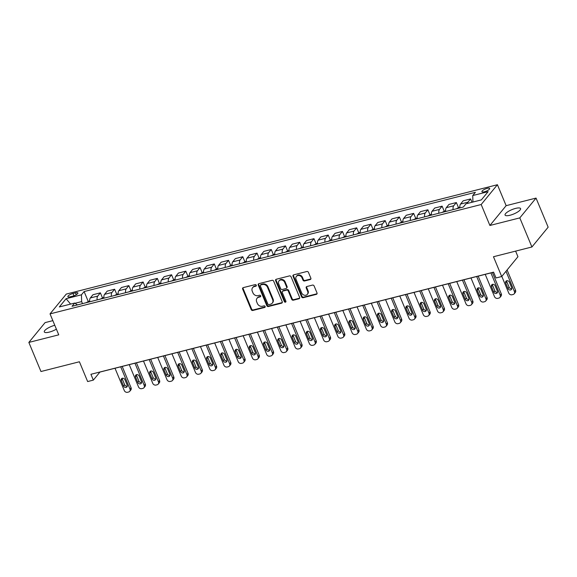 <?xml version="1.0" encoding="UTF-8"?>
<svg xmlns="http://www.w3.org/2000/svg" width="577" height="577" viewBox="0 0 577 577"><rect width="100%" height="100%" fill="white"/><g stroke="black" fill="none" stroke-linecap="round" stroke-linejoin="round"><path stroke-width="0.87" d="M256.282 285.211A0.902 0.765 -140.7 0 0 255.171 284.612L243.285 287.62A1.291 1.096 -140.7 0 0 242.643 289.048L251.204 309.611A1.291 1.096 -140.7 0 0 252.798 310.469L264.677 307.462A0.902 0.765 -140.7 0 0 264.014 305.86L262.477 306.25A4.126 3.505 -140.7 0 1 257.378 303.502L256.664 301.785A4.126 3.505 -140.7 0 1 257.053 298.266A4.126 3.505 -140.7 0 1 258.72 297.227L260.256 296.83A0.902 0.765 -140.7 0 0 259.592 295.236L258.056 295.626A4.126 3.505 -140.7 0 1 252.95 292.878L252.243 291.161A4.126 3.505 -140.7 0 1 252.625 287.642A4.126 3.505 -140.7 0 1 254.298 286.596L255.835 286.206A0.902 0.765 -140.7 0 0 256.282 285.211M515.636 208.391A8.403 2.351 -22.6 0 0 505.07 215.048A8.403 2.351 -22.6 0 0 510.025 215.243A8.403 2.351 -22.6 0 0 520.591 208.585A8.403 2.351 -22.6 0 0 515.636 208.391M54.779 325.291A8.403 2.351 -22.6 0 0 44.299 331.919A8.403 2.351 -22.6 0 0 49.254 332.114A8.403 2.351 -22.6 0 0 56.387 329.157M487.204 188.369A4.205 1.176 -22.6 0 0 481.925 191.694A4.205 1.176 -22.6 0 0 484.399 191.795A4.205 1.176 -22.6 0 0 489.678 188.463A4.205 1.176 -22.6 0 0 487.204 188.369M310.202 279.556A1.291 1.096 -140.7 0 0 310.844 278.128L308.443 272.358A1.291 1.096 -140.7 0 0 306.856 271.5L293.657 274.847A1.291 1.096 -140.7 0 0 293.015 276.275L301.576 296.838A1.291 1.096 -140.7 0 0 303.17 297.696L316.362 294.349A1.291 1.096 -140.7 0 0 317.004 292.921L314.104 285.954A1.291 1.096 -140.7 0 0 312.51 285.096L306.863 286.524A1.291 1.096 -140.7 0 0 306.221 287.952L307.664 291.407A3.448 2.928 -140.7 0 1 307.339 294.357A3.448 2.928 -140.7 0 1 304.339 295.208A3.448 2.928 -140.7 0 1 301.677 292.928L296.044 279.391A3.448 2.928 -140.7 0 1 296.369 276.441A3.448 2.928 -140.7 0 1 299.369 275.59A3.448 2.928 -140.7 0 1 302.023 277.869L302.968 280.126A1.291 1.096 -140.7 0 0 304.555 280.985L310.202 279.556L310.642 279.016A1.291 1.096 -140.7 0 0 310.895 278.922M52.846 320.646L45.078 322.615L28.85 342.421L40.96 371.523L79.41 361.765L87.646 381.556L93.337 380.113L90.914 374.293L493.595 272.149L496.018 277.97L501.709 276.527L517.944 256.722L515.614 251.125M519.805 217.89L536.04 198.084L506.137 205.672L489.902 225.477L519.805 217.89L531.922 246.985L493.472 256.736L501.709 276.527M489.902 225.477L481.182 204.525L50.033 313.888L66.261 294.082L497.417 184.719L481.182 204.525M28.85 342.421L58.753 334.833L50.033 313.888M273.671 281.179A1.291 1.096 -140.7 0 0 272.077 280.321L258.885 283.668A1.291 1.096 -140.7 0 0 258.244 285.096L266.805 305.659A1.291 1.096 -140.7 0 0 268.399 306.517L281.59 303.17A1.291 1.096 -140.7 0 0 282.232 301.742L273.671 281.179M276.275 279.254L289.466 275.907A1.291 1.096 -140.7 0 1 291.06 276.765L299.622 297.335A1.291 1.096 -140.7 0 1 298.98 298.756L293.332 300.191A1.291 1.096 -140.7 0 1 291.738 299.333L288.262 290.996A1.291 1.096 -140.7 0 0 286.668 290.13L282.925 291.082A1.291 1.096 -140.7 0 0 282.283 292.51L285.896 301.194A0.902 0.765 -140.7 0 1 284.331 301.591L275.633 280.682A1.291 1.096 -140.7 0 1 276.275 279.254M536.04 198.084L548.15 227.187L531.922 246.985M70.264 296.794L72.767 296.16A4.068 1.14 -22.6 0 0 77.888 292.936A4.068 1.14 -22.6 0 0 75.486 292.842L72.983 293.477A4.068 1.14 -22.6 0 0 67.862 296.701A4.068 1.14 -22.6 0 0 70.264 296.794M77.448 304.916L74.7 303.048L72.046 306.286L463.331 207.035L465.985 203.796L481.362 199.894L488.12 191.658L472.743 195.553L475.398 192.314L84.112 291.565L81.458 294.804L81.638 301.605L82.489 303.639M74.7 303.048L59.323 306.95L66.081 298.706L81.458 294.804M506.137 205.672L497.417 184.719M93.337 380.113L99.922 372.078L493.623 272.221M81.638 301.605L75.039 303.278M88.18 301.331L84.112 291.565M102.417 297.725L100.384 292.842L92.984 294.724L90.329 297.963A5.251 2.344 75.8 0 0 89.731 301.8M116.655 294.111L114.628 289.236L107.221 291.111L104.567 294.349A5.251 2.344 75.8 0 0 103.968 298.194M130.892 290.498L128.866 285.622L121.459 287.497L118.804 290.736A5.251 2.344 75.8 0 0 118.206 294.58M145.13 286.884L143.103 282.009L135.696 283.884L133.042 287.122A5.251 2.344 75.8 0 0 132.443 290.967M159.375 283.278L157.341 278.395L149.941 280.278L147.286 283.516A5.251 2.344 75.8 0 0 146.688 287.353M173.612 279.665L171.578 274.782L164.178 276.664L161.524 279.903A5.251 2.344 75.8 0 0 160.925 283.74M187.85 276.051L185.816 271.176L178.416 273.051L175.761 276.289A5.251 2.344 75.8 0 0 175.163 280.133M202.087 272.438L200.06 267.562L192.653 269.437L189.999 272.676A5.251 2.344 75.8 0 0 189.4 276.52M216.325 268.832L214.298 263.949L206.891 265.831L204.236 269.07A5.251 2.344 75.8 0 0 203.638 272.907M230.569 265.218L228.535 260.335L221.135 262.218L218.481 265.456A5.251 2.344 75.8 0 0 217.882 269.293M244.807 261.605L242.773 256.729L235.373 258.604L232.719 261.843A5.251 2.344 75.8 0 0 232.12 265.687M259.044 257.991L257.01 253.115L249.61 254.991L246.956 258.229A5.251 2.344 75.8 0 0 246.357 262.073M273.282 254.385L271.255 249.502L263.848 251.384L261.193 254.623A5.251 2.344 75.8 0 0 260.595 258.46M287.519 250.771L285.492 245.889L278.085 247.771L275.431 251.009A5.251 2.344 75.8 0 0 274.832 254.846M301.764 247.158L299.73 242.282L292.323 244.158L289.676 247.396A5.251 2.344 75.8 0 0 289.077 251.24M316.001 243.544L313.967 238.669L306.567 240.544L303.913 243.782A5.251 2.344 75.8 0 0 303.314 247.627M330.239 239.938L328.205 235.055L320.805 236.938L318.151 240.176A5.251 2.344 75.8 0 0 317.552 244.013M344.476 236.325L342.45 231.442L335.042 233.324L332.388 236.563A5.251 2.344 75.8 0 0 331.789 240.4M358.714 232.711L356.687 227.836L349.28 229.711L346.626 232.949A5.251 2.344 75.8 0 0 346.027 236.794M372.958 229.098L370.924 224.222L363.517 226.097L360.863 229.336A5.251 2.344 75.8 0 0 360.264 233.18M387.196 225.492L385.162 220.609L377.762 222.491L375.108 225.722A5.251 2.344 75.8 0 0 374.509 229.567M401.433 221.878L399.399 216.995L391.999 218.878L389.345 222.116A5.251 2.344 75.8 0 0 388.747 225.953M415.671 218.265L413.644 213.389L406.237 215.264L403.583 218.503A5.251 2.344 75.8 0 0 402.984 222.347M429.908 214.651L427.882 209.776L420.474 211.651L417.82 214.889A5.251 2.344 75.8 0 0 417.221 218.733M444.153 211.045L442.119 206.162L434.712 208.037L432.058 211.276A5.251 2.344 75.8 0 0 431.459 215.12M458.39 207.431L456.357 202.549L448.956 204.431L446.302 207.67A5.251 2.344 75.8 0 0 445.704 211.507M471.986 202.275L470.594 198.942L463.194 200.818L460.54 204.056A5.251 2.344 75.8 0 0 459.941 207.9M100.384 292.842L97.729 296.08A5.251 2.344 75.8 0 0 97.131 299.925M114.628 289.236L111.974 292.467A5.251 2.344 75.8 0 0 111.375 296.311M128.866 285.622L126.212 288.861A5.251 2.344 75.8 0 0 125.613 292.698M143.103 282.009L140.449 285.247A5.251 2.344 75.8 0 0 139.85 289.091M157.341 278.395L154.686 281.634A5.251 2.344 75.8 0 0 154.088 285.478M171.578 274.782L168.924 278.02A5.251 2.344 75.8 0 0 168.325 281.864M185.816 271.176L183.169 274.414A5.251 2.344 75.8 0 0 182.57 278.251M200.06 267.562L197.406 270.801A5.251 2.344 75.8 0 0 196.807 274.645M214.298 263.949L211.644 267.187A5.251 2.344 75.8 0 0 211.045 271.031M228.535 260.335L225.881 263.574A5.251 2.344 75.8 0 0 225.282 267.418M242.773 256.729L240.119 259.967A5.251 2.344 75.8 0 0 239.52 263.804M257.01 253.115L254.363 256.354A5.251 2.344 75.8 0 0 253.765 260.198M271.255 249.502L268.601 252.74A5.251 2.344 75.8 0 0 268.002 256.585M285.492 245.889L282.838 249.127A5.251 2.344 75.8 0 0 282.24 252.971M299.73 242.282L297.076 245.521A5.251 2.344 75.8 0 0 296.477 249.358M313.967 238.669L311.313 241.907A5.251 2.344 75.8 0 0 310.714 245.752M328.205 235.055L325.551 238.294A5.251 2.344 75.8 0 0 324.952 242.138M342.45 231.442L339.795 234.68A5.251 2.344 75.8 0 0 339.197 238.525M356.687 227.836L354.033 231.074A5.251 2.344 75.8 0 0 353.434 234.911M370.924 224.222L368.27 227.461A5.251 2.344 75.8 0 0 367.672 231.298M385.162 220.609L382.508 223.847A5.251 2.344 75.8 0 0 381.909 227.691M399.399 216.995L396.745 220.234A5.251 2.344 75.8 0 0 396.147 224.078M413.644 213.389L410.99 216.627A5.251 2.344 75.8 0 0 410.391 220.464M427.882 209.776L425.227 213.014A5.251 2.344 75.8 0 0 424.629 216.851M442.119 206.162L439.465 209.401A5.251 2.344 75.8 0 0 438.866 213.245M456.357 202.549L453.702 205.787A5.251 2.344 75.8 0 0 453.104 209.631M470.594 198.942L467.94 202.181A5.251 2.344 75.8 0 0 467.399 203.443M472.916 202.044L472.743 195.553M70.603 304.086L66.081 298.706M256.339 285.651A0.902 0.765 -140.7 0 1 256.275 285.673L254.731 286.062A4.126 3.505 -140.7 0 0 253.065 287.108L252.625 287.642M257.053 298.266L257.486 297.732A4.126 3.505 -140.7 0 1 259.16 296.686L260.696 296.297A0.902 0.765 -140.7 0 0 260.768 296.275M243.04 287.721A1.291 1.096 -140.7 0 0 243.083 288.514L251.644 309.077A1.291 1.096 -140.7 0 0 253.238 309.936L265.117 306.921A0.902 0.765 -140.7 0 0 265.189 306.899M258.633 283.769A1.291 1.096 -140.7 0 0 258.684 284.555L267.245 305.125A1.291 1.096 -140.7 0 0 268.839 305.983L282.03 302.637A1.291 1.096 -140.7 0 0 282.283 302.536M260.782 284.951A0.902 0.765 -140.7 0 0 260.328 285.954L267.843 304A0.902 0.765 -140.7 0 0 268.961 304.606L270.584 304.194A4.126 3.505 -140.7 0 0 272.25 303.149A4.126 3.505 -140.7 0 0 272.64 299.629L267.504 287.288A4.126 3.505 -140.7 0 0 262.405 284.54L260.782 284.951L261.222 284.418A0.902 0.765 -140.7 0 0 260.854 284.649L260.415 285.182M272.25 303.149L272.69 302.615A4.126 3.505 -140.7 0 0 273.08 299.095L272.64 299.629M261.222 284.418L262.838 284.007A4.126 3.505 -140.7 0 1 267.937 286.755L273.08 299.095M282.405 291.407L282.845 290.873A1.291 1.096 -140.7 0 1 283.365 290.548L287.108 289.596A1.291 1.096 -140.7 0 1 288.702 290.455L292.178 298.799A1.291 1.096 -140.7 0 0 293.772 299.658L299.413 298.222A1.291 1.096 -140.7 0 0 299.665 298.121M276.022 279.355A1.291 1.096 -140.7 0 0 276.066 280.148L284.771 301.057A0.902 0.765 -140.7 0 0 285.954 301.634M284.663 282.341A3.448 2.928 -140.7 0 0 282.009 280.054A3.448 2.928 -140.7 0 0 279.001 280.912A3.448 2.928 -140.7 0 0 278.684 283.855L280.667 288.623A1.291 1.096 -140.7 0 0 282.261 289.481L286.004 288.536A1.291 1.096 -140.7 0 0 286.646 287.108L284.663 282.341L285.103 281.8A3.448 2.928 -140.7 0 0 282.442 279.52A3.448 2.928 -140.7 0 0 279.441 280.379L279.001 280.912M286.524 288.212L286.964 287.671A1.291 1.096 -140.7 0 0 287.086 286.574L286.646 287.108M285.103 281.8L287.086 286.574M296.369 276.441L296.809 275.907A3.448 2.928 -140.7 0 1 299.809 275.056A3.448 2.928 -140.7 0 1 302.463 277.335L303.401 279.593A1.291 1.096 -140.7 0 0 304.995 280.451L310.642 279.016M307.339 294.357L307.779 293.816A3.448 2.928 -140.7 0 0 308.096 290.873L307.664 291.407M306.611 286.625A1.291 1.096 -140.7 0 0 306.661 287.418L308.096 290.873M293.404 274.948A1.291 1.096 -140.7 0 0 293.455 275.734L302.016 296.304A1.291 1.096 -140.7 0 0 303.61 297.162L316.802 293.816A1.291 1.096 -140.7 0 0 317.054 293.715M89.659 300.891L86.319 302.586A3.484 1.551 75.8 0 0 86.254 302.687M120.708 366.806L129.976 389.086A2.625 2.236 -140.7 0 1 129.731 391.329A2.625 2.236 -140.7 0 1 128.671 391.992L127.531 392.281A2.625 2.236 -140.7 0 1 124.286 390.535L115.011 368.256M122.201 366.431L131.073 387.751A2.625 2.236 39.3 0 1 130.828 389.994L129.731 391.329M122.187 378.195A2.099 1.789 -140.7 0 0 122.338 379.154L124.661 384.744A2.099 1.789 -140.7 0 0 127.358 386.114M127.207 385.155L124.884 379.572A2.099 1.789 -140.7 0 0 121.242 380.495L123.565 386.085A2.099 1.789 -140.7 0 0 127.207 385.155M103.896 297.285L100.557 298.98A3.484 1.551 75.8 0 0 100.492 299.074M134.946 363.2L144.221 385.472A2.625 2.236 -140.7 0 1 143.969 387.715A2.625 2.236 -140.7 0 1 142.908 388.379L141.769 388.667A2.625 2.236 -140.7 0 1 138.523 386.922L129.248 364.642M136.439 362.818L145.317 384.138A2.625 2.236 39.3 0 1 145.065 386.381L143.969 387.715M136.424 374.588A2.099 1.789 -140.7 0 0 136.576 375.548L138.898 381.13A2.099 1.789 -140.7 0 0 141.596 382.501M141.452 381.548L139.122 375.959A2.099 1.789 -140.7 0 0 135.48 376.882L137.802 382.472A2.099 1.789 -140.7 0 0 141.452 381.548M118.134 293.671L114.794 295.366A3.484 1.551 75.8 0 0 114.729 295.46M149.183 359.586L158.459 381.866A2.625 2.236 -140.7 0 1 158.213 384.109A2.625 2.236 -140.7 0 1 157.146 384.772L156.006 385.061A2.625 2.236 -140.7 0 1 152.761 383.308L143.485 361.029M150.676 359.204L159.555 380.524A2.625 2.236 39.3 0 1 159.31 382.767L158.213 384.109M150.662 370.975A2.099 1.789 -140.7 0 0 150.813 371.934L153.136 377.517A2.099 1.789 -140.7 0 0 155.833 378.894M155.689 377.935L153.359 372.345A2.099 1.789 -140.7 0 0 149.717 373.269L152.04 378.858A2.099 1.789 -140.7 0 0 155.689 377.935M132.371 290.058L129.039 291.753A3.484 1.551 75.8 0 0 128.967 291.847M163.421 355.973L172.696 378.252A2.625 2.236 -140.7 0 1 172.451 380.495A2.625 2.236 -140.7 0 1 171.383 381.159L170.244 381.447A2.625 2.236 -140.7 0 1 166.998 379.695L157.723 357.415M164.921 355.598L173.792 376.911A2.625 2.236 39.3 0 1 173.547 379.154L172.451 380.495M164.907 367.361A2.099 1.789 -140.7 0 0 165.051 368.321L167.38 373.91A2.099 1.789 -140.7 0 0 170.071 375.281M169.926 374.322L167.597 368.732A2.099 1.789 -140.7 0 0 163.955 369.662L166.284 375.245A2.099 1.789 -140.7 0 0 169.926 374.322M146.608 286.444L143.276 288.139A3.484 1.551 75.8 0 0 143.211 288.24M177.658 352.359L186.934 374.639A2.625 2.236 -140.7 0 1 186.688 376.882A2.625 2.236 -140.7 0 1 185.628 377.546L184.489 377.834A2.625 2.236 -140.7 0 1 181.236 376.081L171.968 353.809M179.159 351.984L188.03 373.305A2.625 2.236 39.3 0 1 187.785 375.548L186.688 376.882M179.144 363.748A2.099 1.789 -140.7 0 0 179.288 364.707L181.618 370.297A2.099 1.789 -140.7 0 0 184.315 371.667M184.164 370.708L181.842 365.126A2.099 1.789 -140.7 0 0 178.192 366.049L180.522 371.631A2.099 1.789 -140.7 0 0 184.164 370.708M160.853 282.831L157.514 284.526A3.484 1.551 75.8 0 0 157.449 284.627M191.903 348.753L201.171 371.025A2.625 2.236 -140.7 0 1 200.926 373.269A2.625 2.236 -140.7 0 1 199.866 373.932L198.726 374.221A2.625 2.236 -140.7 0 1 195.48 372.475L186.205 350.196M193.396 348.371L202.267 369.691A2.625 2.236 39.3 0 1 202.022 371.934L200.926 373.269M193.382 360.142A2.099 1.789 -140.7 0 0 193.533 361.101L195.855 366.683A2.099 1.789 -140.7 0 0 198.553 368.054M198.401 367.102L196.079 361.512A2.099 1.789 -140.7 0 0 192.429 362.435L194.759 368.025A2.099 1.789 -140.7 0 0 198.401 367.102M175.091 279.225L171.751 280.92A3.484 1.551 75.8 0 0 171.686 281.013M206.14 345.14L215.409 367.419A2.625 2.236 -140.7 0 1 215.163 369.662A2.625 2.236 -140.7 0 1 214.103 370.326L212.963 370.614A2.625 2.236 -140.7 0 1 209.718 368.862L200.443 346.582M207.633 344.757L216.512 366.078A2.625 2.236 39.3 0 1 216.26 368.321L215.163 369.662M207.619 356.528A2.099 1.789 -140.7 0 0 207.77 357.488L210.093 363.07A2.099 1.789 -140.7 0 0 212.79 364.448M212.646 363.488L210.316 357.899A2.099 1.789 -140.7 0 0 206.674 358.822L208.997 364.412A2.099 1.789 -140.7 0 0 212.646 363.488M189.328 275.611L185.989 277.306A3.484 1.551 75.8 0 0 185.924 277.4M220.378 341.526L229.653 363.806A2.625 2.236 -140.7 0 1 229.401 366.049A2.625 2.236 -140.7 0 1 228.341 366.712L227.201 367.001A2.625 2.236 -140.7 0 1 223.955 365.248L214.68 342.969M221.871 341.151L230.75 362.464A2.625 2.236 39.3 0 1 230.504 364.707L229.401 366.049M221.857 352.915A2.099 1.789 -140.7 0 0 222.008 353.874L224.33 359.464A2.099 1.789 -140.7 0 0 227.028 360.834M226.884 359.875L224.554 354.285A2.099 1.789 -140.7 0 0 220.912 355.216L223.234 360.798A2.099 1.789 -140.7 0 0 226.884 359.875M203.566 271.998L200.233 273.693A3.484 1.551 75.8 0 0 200.161 273.786M234.615 337.913L243.891 360.192A2.625 2.236 -140.7 0 1 243.645 362.435A2.625 2.236 -140.7 0 1 242.578 363.099L241.438 363.387A2.625 2.236 -140.7 0 1 238.193 361.635L228.918 339.363M236.116 337.538L244.987 358.858A2.625 2.236 39.3 0 1 244.742 361.101L243.645 362.435M236.101 349.301A2.099 1.789 -140.7 0 0 236.245 350.261L238.575 355.85A2.099 1.789 -140.7 0 0 241.265 357.221M241.121 356.261L238.791 350.679A2.099 1.789 -140.7 0 0 235.149 351.602L237.479 357.185A2.099 1.789 -140.7 0 0 241.121 356.261M217.803 268.384L214.471 270.079A3.484 1.551 75.8 0 0 214.406 270.18M248.853 334.307L258.128 356.579A2.625 2.236 -140.7 0 1 257.883 358.822A2.625 2.236 -140.7 0 1 256.823 359.485L255.683 359.774A2.625 2.236 -140.7 0 1 252.43 358.028L243.162 335.749M250.353 333.924L259.224 355.244A2.625 2.236 39.3 0 1 258.979 357.488L257.883 358.822M250.339 345.695A2.099 1.789 -140.7 0 0 250.483 346.654L252.813 352.237A2.099 1.789 -140.7 0 0 255.51 353.607M255.359 352.648L253.036 347.065A2.099 1.789 -140.7 0 0 249.387 347.989L251.716 353.578A2.099 1.789 -140.7 0 0 255.359 352.648M232.048 264.778L228.708 266.473A3.484 1.551 75.8 0 0 228.643 266.567M263.098 330.693L272.366 352.973A2.625 2.236 -140.7 0 1 272.12 355.216A2.625 2.236 -140.7 0 1 271.06 355.879L269.921 356.168A2.625 2.236 -140.7 0 1 266.675 354.415L257.4 332.136M264.591 330.311L273.462 351.631A2.625 2.236 39.3 0 1 273.217 353.874L272.12 355.216M264.576 342.082A2.099 1.789 -140.7 0 0 264.728 343.041L267.05 348.623A2.099 1.789 -140.7 0 0 269.748 350.001M269.596 349.042L267.274 343.452A2.099 1.789 -140.7 0 0 263.624 344.375L265.954 349.965A2.099 1.789 -140.7 0 0 269.596 349.042M246.285 261.165L242.946 262.86A3.484 1.551 75.8 0 0 242.881 262.953M277.335 327.08L286.603 349.359A2.625 2.236 -140.7 0 1 286.358 351.602A2.625 2.236 -140.7 0 1 285.298 352.266L284.158 352.554A2.625 2.236 -140.7 0 1 280.912 350.802L271.637 328.522M278.828 326.697L287.707 348.018A2.625 2.236 39.3 0 1 287.454 350.261L286.358 351.602M278.814 338.468A2.099 1.789 -140.7 0 0 278.965 339.427L281.287 345.017A2.099 1.789 -140.7 0 0 283.985 346.388M283.834 345.428L281.511 339.839A2.099 1.789 -140.7 0 0 277.869 340.769L280.191 346.351A2.099 1.789 -140.7 0 0 283.834 345.428M260.523 257.551L257.183 259.246A3.484 1.551 75.8 0 0 257.118 259.34M291.573 323.466L300.848 345.746A2.625 2.236 -140.7 0 1 300.595 347.989A2.625 2.236 -140.7 0 1 299.535 348.652L298.396 348.941A2.625 2.236 -140.7 0 1 295.15 347.188L285.875 324.916M293.066 323.091L301.944 344.411A2.625 2.236 39.3 0 1 301.699 346.654L300.595 347.989M293.051 334.855A2.099 1.789 -140.7 0 0 293.203 335.814L295.525 341.404A2.099 1.789 -140.7 0 0 298.222 342.774M298.078 341.815L295.749 336.232A2.099 1.789 -140.7 0 0 292.106 337.156L294.429 342.738A2.099 1.789 -140.7 0 0 298.078 341.815M274.76 253.938L271.428 255.633A3.484 1.551 75.8 0 0 271.356 255.734M305.81 319.86L315.085 342.132A2.625 2.236 -140.7 0 1 314.84 344.375A2.625 2.236 -140.7 0 1 313.773 345.039L312.633 345.327A2.625 2.236 -140.7 0 1 309.387 343.582L300.112 321.302M307.303 319.478L316.182 340.798A2.625 2.236 39.3 0 1 315.936 343.041L314.84 344.375M307.296 331.248A2.099 1.789 -140.7 0 0 307.44 332.208L309.77 337.79A2.099 1.789 -140.7 0 0 312.46 339.161M312.316 338.201L309.986 332.619A2.099 1.789 -140.7 0 0 306.344 333.542L308.666 339.132A2.099 1.789 -140.7 0 0 312.316 338.201M288.998 250.331L285.665 252.026A3.484 1.551 75.8 0 0 285.601 252.12M320.047 316.246L329.323 338.526A2.625 2.236 -140.7 0 1 329.078 340.769A2.625 2.236 -140.7 0 1 328.017 341.425L326.878 341.721A2.625 2.236 -140.7 0 1 323.625 339.968L314.357 317.689M321.548 315.864L330.419 337.184A2.625 2.236 39.3 0 1 330.174 339.427L329.078 340.769M321.533 327.635A2.099 1.789 -140.7 0 0 321.677 328.594L324.007 334.177A2.099 1.789 -140.7 0 0 326.705 335.554M326.553 334.595L324.231 329.005A2.099 1.789 -140.7 0 0 320.581 329.929L322.911 335.518A2.099 1.789 -140.7 0 0 326.553 334.595M303.242 246.718L299.903 248.413A3.484 1.551 75.8 0 0 299.838 248.507M334.292 312.633L343.56 334.912A2.625 2.236 -140.7 0 1 343.315 337.156A2.625 2.236 -140.7 0 1 342.255 337.819L341.115 338.108A2.625 2.236 -140.7 0 1 337.87 336.355L328.594 314.076M335.785 312.251L344.657 333.571A2.625 2.236 39.3 0 1 344.411 335.814L343.315 337.156M335.771 324.022A2.099 1.789 -140.7 0 0 335.915 324.981L338.245 330.571A2.099 1.789 -140.7 0 0 340.942 331.941M340.791 330.982L338.468 325.392A2.099 1.789 -140.7 0 0 334.819 326.322L337.148 331.905A2.099 1.789 -140.7 0 0 340.791 330.982M317.48 243.105L314.14 244.799A3.484 1.551 75.8 0 0 314.076 244.893M348.53 309.02L357.798 331.299A2.625 2.236 -140.7 0 1 357.552 333.542A2.625 2.236 -140.7 0 1 356.492 334.206L355.353 334.494A2.625 2.236 -140.7 0 1 352.107 332.741L342.832 310.469M350.023 308.645L358.894 329.965A2.625 2.236 39.3 0 1 358.649 332.208L357.552 333.542M350.008 320.408A2.099 1.789 -140.7 0 0 350.16 321.367L352.482 326.957A2.099 1.789 -140.7 0 0 355.18 328.327M355.028 327.368L352.706 321.786A2.099 1.789 -140.7 0 0 349.063 322.709L351.386 328.291A2.099 1.789 -140.7 0 0 355.028 327.368M331.717 239.491L328.378 241.186A3.484 1.551 75.8 0 0 328.313 241.287M362.767 305.413L372.042 327.686A2.625 2.236 -140.7 0 1 371.79 329.929A2.625 2.236 -140.7 0 1 370.73 330.592L369.59 330.881A2.625 2.236 -140.7 0 1 366.345 329.135L357.069 306.856M364.26 305.031L373.139 326.351A2.625 2.236 39.3 0 1 372.886 328.594L371.79 329.929M364.246 316.802A2.099 1.789 -140.7 0 0 364.397 317.754L366.72 323.344A2.099 1.789 -140.7 0 0 369.417 324.714M369.273 323.755L366.943 318.172A2.099 1.789 -140.7 0 0 363.301 319.095L365.623 324.685A2.099 1.789 -140.7 0 0 369.273 323.755M345.955 235.885L342.623 237.58A3.484 1.551 75.8 0 0 342.55 237.674M377.005 301.8L386.28 324.079A2.625 2.236 -140.7 0 1 386.035 326.322A2.625 2.236 -140.7 0 1 384.967 326.979L383.828 327.274A2.625 2.236 -140.7 0 1 380.582 325.522L371.307 303.242M378.498 301.418L387.376 322.738A2.625 2.236 39.3 0 1 387.131 324.981L386.035 326.322M378.49 313.188A2.099 1.789 -140.7 0 0 378.635 314.148L380.964 319.73A2.099 1.789 -140.7 0 0 383.655 321.108M383.51 320.148L381.181 314.559A2.099 1.789 -140.7 0 0 377.538 315.482L379.861 321.072A2.099 1.789 -140.7 0 0 383.51 320.148M360.192 232.271L356.86 233.966A3.484 1.551 75.8 0 0 356.795 234.06M391.242 298.186L400.517 320.466A2.625 2.236 -140.7 0 1 400.272 322.709A2.625 2.236 -140.7 0 1 399.212 323.372L398.072 323.661A2.625 2.236 -140.7 0 1 394.819 321.908L385.551 299.629M392.742 297.804L401.614 319.124A2.625 2.236 39.3 0 1 401.368 321.367L400.272 322.709M392.728 309.575A2.099 1.789 -140.7 0 0 392.872 310.534L395.202 316.124A2.099 1.789 -140.7 0 0 397.899 317.494M397.748 316.535L395.425 310.945A2.099 1.789 -140.7 0 0 391.776 311.868L394.105 317.458A2.099 1.789 -140.7 0 0 397.748 316.535M374.437 228.658L371.098 230.353A3.484 1.551 75.8 0 0 371.033 230.447M405.48 294.573L414.755 316.852A2.625 2.236 -140.7 0 1 414.51 319.095A2.625 2.236 -140.7 0 1 413.449 319.759L412.31 320.047A2.625 2.236 -140.7 0 1 409.064 318.295L399.789 296.023M406.98 294.198L415.851 315.518A2.625 2.236 39.3 0 1 415.606 317.754L414.51 319.095M406.965 305.961A2.099 1.789 -140.7 0 0 407.11 306.921L409.439 312.51A2.099 1.789 -140.7 0 0 412.137 313.881M411.985 312.922L409.663 307.339A2.099 1.789 -140.7 0 0 406.013 308.262L408.343 313.845A2.099 1.789 -140.7 0 0 411.985 312.922M388.674 225.044L385.335 226.739A3.484 1.551 75.8 0 0 385.27 226.84M419.724 290.967L428.992 313.239A2.625 2.236 -140.7 0 1 428.747 315.482A2.625 2.236 -140.7 0 1 427.687 316.146L426.547 316.434A2.625 2.236 -140.7 0 1 423.302 314.689L414.026 292.409M421.217 290.584L430.089 311.905A2.625 2.236 39.3 0 1 429.843 314.148L428.747 315.482M421.203 302.355A2.099 1.789 -140.7 0 0 421.354 303.307L423.677 308.897A2.099 1.789 -140.7 0 0 426.374 310.267M426.223 309.308L423.9 303.726A2.099 1.789 -140.7 0 0 420.258 304.649L422.58 310.238A2.099 1.789 -140.7 0 0 426.223 309.308M402.912 221.438L399.572 223.133A3.484 1.551 75.8 0 0 399.508 223.227M433.962 287.353L443.237 309.633A2.625 2.236 -140.7 0 1 442.985 311.876A2.625 2.236 -140.7 0 1 441.924 312.532L440.785 312.821A2.625 2.236 -140.7 0 1 437.539 311.075L428.264 288.796M435.455 286.971L444.333 308.291A2.625 2.236 39.3 0 1 444.081 310.534L442.985 311.876M435.44 298.742A2.099 1.789 -140.7 0 0 435.592 299.701L437.914 305.283A2.099 1.789 -140.7 0 0 440.612 306.661M440.467 305.702L438.138 300.112A2.099 1.789 -140.7 0 0 434.495 301.035L436.818 306.625A2.099 1.789 -140.7 0 0 440.467 305.702M417.149 217.825L413.817 219.52A3.484 1.551 75.8 0 0 413.745 219.613M448.199 283.74L457.474 306.019A2.625 2.236 -140.7 0 1 457.229 308.262A2.625 2.236 -140.7 0 1 456.162 308.926L455.022 309.214A2.625 2.236 -140.7 0 1 451.777 307.462L442.501 285.182M449.692 283.357L458.571 304.678A2.625 2.236 39.3 0 1 458.326 306.921L457.229 308.262M449.685 295.128A2.099 1.789 -140.7 0 0 449.829 296.088L452.152 301.677A2.099 1.789 -140.7 0 0 454.849 303.048M454.705 302.088L452.375 296.499A2.099 1.789 -140.7 0 0 448.733 297.422L451.055 303.012A2.099 1.789 -140.7 0 0 454.705 302.088M431.387 214.211L428.055 215.906A3.484 1.551 75.8 0 0 427.983 216M462.437 280.126L471.712 302.406A2.625 2.236 -140.7 0 1 471.467 304.649A2.625 2.236 -140.7 0 1 470.399 305.312L469.267 305.601A2.625 2.236 -140.7 0 1 466.014 303.848L456.746 281.576M463.937 279.751L472.808 301.071A2.625 2.236 39.3 0 1 472.563 303.307L471.467 304.649M463.922 291.515A2.099 1.789 -140.7 0 0 464.067 292.474L466.396 298.064A2.099 1.789 -140.7 0 0 469.087 299.434M468.942 298.475L466.62 292.892A2.099 1.789 -140.7 0 0 462.97 293.816L465.3 299.398A2.099 1.789 -140.7 0 0 468.942 298.475M445.632 210.598L442.292 212.293A3.484 1.551 75.8 0 0 442.227 212.394M476.674 276.513L485.949 298.792A2.625 2.236 -140.7 0 1 485.704 301.035A2.625 2.236 -140.7 0 1 484.644 301.699L483.504 301.987A2.625 2.236 -140.7 0 1 480.259 300.242L470.983 277.963M478.174 276.138L487.046 297.458A2.625 2.236 39.3 0 1 486.8 299.701L485.704 301.035M478.16 287.909A2.099 1.789 -140.7 0 0 478.304 288.861L480.634 294.45A2.099 1.789 -140.7 0 0 483.331 295.821M483.18 294.861L480.857 289.279A2.099 1.789 -140.7 0 0 477.208 290.202L479.537 295.792A2.099 1.789 -140.7 0 0 483.18 294.861M459.869 206.992L456.53 208.686A3.484 1.551 75.8 0 0 456.465 208.78M490.919 272.907L500.187 295.186A2.625 2.236 -140.7 0 1 499.942 297.422A2.625 2.236 -140.7 0 1 498.881 298.085L497.742 298.374A2.625 2.236 -140.7 0 1 494.496 296.628L485.221 274.349M492.412 272.524L501.283 293.844A2.625 2.236 39.3 0 1 501.038 296.088L499.942 297.422M492.397 284.295A2.099 1.789 -140.7 0 0 492.549 285.254L494.871 290.837A2.099 1.789 -140.7 0 0 497.569 292.214M497.417 291.255L495.095 285.665A2.099 1.789 -140.7 0 0 491.453 286.589L493.775 292.178A2.099 1.789 -140.7 0 0 497.417 291.255M505.993 271.305L514.432 291.573A2.625 2.236 -140.7 0 1 514.179 293.816A2.625 2.236 -140.7 0 1 513.119 294.479L511.979 294.768A2.625 2.236 -140.7 0 1 508.734 293.015L501.817 276.397M507.089 269.964L515.528 290.231A2.625 2.236 39.3 0 1 515.275 292.474L514.179 293.816M506.635 280.682A2.099 1.789 -140.7 0 0 506.786 281.641L509.109 287.231A2.099 1.789 -140.7 0 0 511.806 288.601M511.662 287.642L509.332 282.052A2.099 1.789 -140.7 0 0 505.69 282.975L508.012 288.565A2.099 1.789 -140.7 0 0 511.662 287.642M97.729 296.08L90.329 297.963M111.974 292.467L104.567 294.349M126.212 288.861L118.804 290.736M140.449 285.247L133.042 287.122M154.686 281.634L147.286 283.516M168.924 278.02L161.524 279.903M183.169 274.414L175.761 276.289M197.406 270.801L189.999 272.676M211.644 267.187L204.236 269.07M225.881 263.574L218.481 265.456M240.119 259.967L232.719 261.843M254.363 256.354L246.956 258.229M268.601 252.74L261.193 254.623M282.838 249.127L275.431 251.009M297.076 245.521L289.676 247.396M311.313 241.907L303.913 243.782M325.551 238.294L318.151 240.176M339.795 234.68L332.388 236.563M354.033 231.074L346.626 232.949M368.27 227.461L360.863 229.336M382.508 223.847L375.108 225.722M396.745 220.234L389.345 222.116M410.99 216.627L403.583 218.503M425.227 213.014L417.82 214.889M439.465 209.401L432.058 211.276M453.702 205.787L446.302 207.67M467.94 202.181L460.54 204.056M73.943 295.799L72.983 293.477M76.265 294.71L75.486 292.842M254.731 286.062L254.298 286.596M260.696 296.297L260.256 296.83M259.16 296.686L258.72 297.227M265.117 306.921L264.677 307.462M253.238 309.936L252.798 310.469M251.644 309.077L251.204 309.611M243.083 288.514L242.643 289.048M256.275 285.673L255.835 286.206M282.03 302.637L281.59 303.17M268.839 305.983L268.399 306.517M267.245 305.125L266.805 305.659M258.684 284.555L258.244 285.096M267.937 286.755L267.504 287.288M262.838 284.007L262.405 284.54M299.413 298.222L298.98 298.756M293.772 299.658L293.332 300.191M292.178 298.799L291.738 299.333M288.702 290.455L288.262 290.996M287.108 289.596L286.668 290.13M283.365 290.548L282.925 291.082M284.771 301.057L284.331 301.591M276.066 280.148L275.633 280.682M304.995 280.451L304.555 280.985M303.401 279.593L302.968 280.126M302.463 277.335L302.023 277.869M306.661 287.418L306.221 287.952M316.802 293.816L316.362 294.349M303.61 297.162L303.17 297.696M302.016 296.304L301.576 296.838M293.455 275.734L293.015 276.275M129.976 389.086L131.073 387.751M89.716 301.706L86.37 302.55M124.661 384.744L123.565 386.085M122.338 379.154L121.242 380.495M144.221 385.472L145.317 384.138M103.954 298.093L100.607 298.944M138.898 381.13L137.802 382.472M136.576 375.548L135.48 376.882M158.459 381.866L159.555 380.524M118.198 294.479L114.845 295.33M153.136 377.517L152.04 378.858M150.813 371.934L149.717 373.269M172.696 378.252L173.792 376.911M132.436 290.866L129.089 291.717M167.38 373.91L166.284 375.245M165.051 368.321L163.955 369.662M186.934 374.639L188.03 373.305M146.673 287.259L143.327 288.103M181.618 370.297L180.522 371.631M179.288 364.707L178.192 366.049M201.171 371.025L202.267 369.691M160.911 283.646L157.564 284.497M195.855 366.683L194.759 368.025M193.533 361.101L192.429 362.435M215.409 367.419L216.512 366.078M175.148 280.033L171.802 280.884M210.093 363.07L208.997 364.412M207.77 357.488L206.674 358.822M229.653 363.806L230.75 362.464M189.393 276.419L186.039 277.27M224.33 359.464L223.234 360.798M222.008 353.874L220.912 355.216M243.891 360.192L244.987 358.858M203.631 272.813L200.284 273.657M238.575 355.85L237.479 357.185M236.245 350.261L235.149 351.602M258.128 356.579L259.224 355.244M217.868 269.199L214.521 270.05M252.813 352.237L251.716 353.578M250.483 346.654L249.387 347.989M272.366 352.973L273.462 351.631M232.105 265.586L228.759 266.437M267.05 348.623L265.954 349.965M264.728 343.041L263.624 344.375M286.603 349.359L287.707 348.018M246.343 261.972L242.996 262.823M281.287 345.017L280.191 346.351M278.965 339.427L277.869 340.769M300.848 345.746L301.944 344.411M260.58 258.366L257.234 259.21M295.525 341.404L294.429 342.738M293.203 335.814L292.106 337.156M315.085 342.132L316.182 340.798M274.825 254.753L271.478 255.604M309.77 337.79L308.666 339.132M307.44 332.208L306.344 333.542M329.323 338.526L330.419 337.184M289.063 251.139L285.716 251.99M324.007 334.177L322.911 335.518M321.677 328.594L320.581 329.929M343.56 334.912L344.657 333.571M303.3 247.526L299.953 248.377M338.245 330.571L337.148 331.905M335.915 324.981L334.819 326.322M357.798 331.299L358.894 329.965M317.538 243.92L314.191 244.763M352.482 326.957L351.386 328.291M350.16 321.367L349.063 322.709M372.042 327.686L373.139 326.351M331.775 240.306L328.428 241.157M366.72 323.344L365.623 324.685M364.397 317.754L363.301 319.095M386.28 324.079L387.376 322.738M346.02 236.693L342.673 237.544M380.964 319.73L379.861 321.072M378.635 314.148L377.538 315.482M400.517 320.466L401.614 319.124M360.257 233.079L356.911 233.93M395.202 316.124L394.105 317.458M392.872 310.534L391.776 311.868M414.755 316.852L415.851 315.518M374.495 229.473L371.148 230.317M409.439 312.51L408.343 313.845M407.11 306.921L406.013 308.262M428.992 313.239L430.089 311.905M388.732 225.859L385.386 226.711M423.677 308.897L422.58 310.238M421.354 303.307L420.258 304.649M443.237 309.633L444.333 308.291M402.97 222.246L399.623 223.097M437.914 305.283L436.818 306.625M435.592 299.701L434.495 301.035M457.474 306.019L458.571 304.678M417.214 218.633L413.868 219.484M452.152 301.677L451.055 303.012M449.829 296.088L448.733 297.422M471.712 302.406L472.808 301.071M431.452 215.026L428.105 215.87M466.396 298.064L465.3 299.398M464.067 292.474L462.97 293.816M485.949 298.792L487.046 297.458M445.689 211.413L442.343 212.264M480.634 294.45L479.537 295.792M478.304 288.861L477.208 290.202M500.187 295.186L501.283 293.844M459.927 207.799L456.58 208.65M494.871 290.837L493.775 292.178M492.549 285.254L491.453 286.589M514.432 291.573L515.528 290.231M509.109 287.231L508.012 288.565M506.786 281.641L505.69 282.975"/></g></svg>
